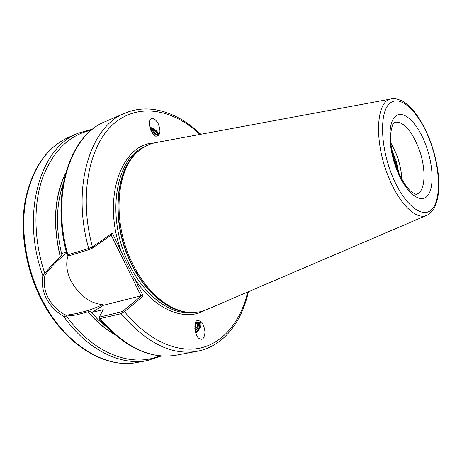<?xml version="1.0" encoding="UTF-8"?>
<svg xmlns="http://www.w3.org/2000/svg" width="462" height="462" viewBox="0 0 462 462"><rect width="100%" height="100%" fill="white"/><g stroke="black" fill="none" stroke-linecap="round" stroke-linejoin="round"><path stroke-width="0.69" d="M195.871 333.402C200.623 328.673 201.969 324.526 199.913 320.957M200.566 339.05C202.749 340.084 204.239 337.843 205.041 332.34C204.158 325.762 202.466 321.979 199.965 320.98L197.892 320.68C193.301 319.15 194.554 337.838 199.809 338.75L200.566 339.05M156.647 135.995L157.964 135.661L158.957 134.685C160.539 132.455 160.187 128.534 157.9 122.921C154.972 118.867 152.807 117.469 151.397 118.734L150.323 119.762C146.621 123.325 153.598 138.161 156.647 135.995M149.74 127.05C155.371 129.239 158.374 131.884 158.743 134.973M66.615 253.037C58.772 259.095 51.773 266.147 45.611 274.203L44.854 275.901C43.422 283.16 44.519 290.448 48.135 297.765C52.004 304.989 57.519 310.62 64.68 314.662L66.511 315.107C79.146 313.588 91.176 310.1 102.604 304.643C89.564 303.17 79.071 295.339 71.125 281.15C66.563 271.795 65.564 263.265 68.128 255.573M390.817 142.804L395.738 152.587C399.37 161.521 401.397 170.38 401.825 179.164M112.364 233.085L111.677 234.702L92.29 248.198L89.899 249.376L88.698 248.475C71.056 186.261 90.673 125.907 125.029 113.167L105.492 121.523C69.918 135.048 50.11 194.571 67.134 255.007L88.698 248.475L92.423 246.933L112.364 233.085L127.703 265.061L143.243 296.102L124.549 311.654L121.125 313.658L99.977 318.647L99.116 318.266M207.016 309.448L205.798 309.967C200.543 312.104 194.9 312.913 188.866 312.381C169.063 310.857 146.315 292.053 132.565 263.594C111.342 221.76 116.124 167.377 139.726 150.115C144.45 146.333 149.59 143.873 155.151 142.735L156.456 142.492M91.892 312.439L103.274 309.661L99.376 316.805L99.89 316.996L121.027 311.971L123.371 310.782L141.58 295.686L103.419 305.29L91.892 312.439L90.598 311.746L88.178 311.763L76.034 315.009L63.687 316.395C56.266 312.133 50.508 306.208 46.431 298.608C42.625 290.904 41.436 283.27 42.862 275.704L52.16 264.674L60.251 256.768C52.483 224.428 54.256 196.558 65.575 173.163M157.247 134.794L156.572 132.478L151.195 128.159C155.717 130.336 157.79 132.484 157.427 134.604L156.837 135.02L154.256 134.991M155.844 135.152L150.907 130.515M150.364 129.193C153.679 130.81 155.752 132.779 156.583 135.089M152.333 132.992L154.406 135.02M195.611 332.657L196.899 331.433L199.284 327.102C199.965 324.705 199.792 322.978 198.758 321.916M196.581 331.774C200.138 327.575 200.93 324.318 198.966 322.002L197.309 321.985L195.703 322.695M195.045 330.347L197.407 326.108L197.592 321.904M198.129 321.829C199.151 324.907 198.192 328.095 195.264 331.393M194.779 326.917L195.992 322.568M196.731 322.187L194.825 328.621M195.663 322.782L197.309 321.985M154.187 134.979L155.596 135.141M151.195 128.159L149.89 127.656M60.251 256.768L61.839 254.758L62.104 253.395L66.366 252.067M114.385 334.349C105.036 329.048 96.281 321.575 88.126 311.931M89.899 249.376L69.092 255.769L67.163 255.041M141.049 295.951L111.18 235.048M102.604 304.643L103.419 305.29M159.708 355.786C132.288 367.844 93.595 353.967 66.69 316.279L66.511 315.107M161.475 355.942L147.268 360.562C120.755 365.91 87.347 350.017 63.687 316.395L64.68 314.662M147.268 360.562L137.37 362.399C105.954 369.115 64.969 344.86 42.14 299.769C26.149 268.665 20.143 230.619 25.872 199.567C32.86 167.654 47.28 146.824 69.133 137.075L78.39 133.114C40.489 146.951 20.23 213.652 42.862 275.704L44.854 275.901M91.389 130.186C69.467 134.812 53.188 150.739 42.556 177.968C33.16 204.782 33.714 240.685 44.849 273.544L45.611 274.203M199.994 134.413C173.204 109.28 138.767 102.321 113.906 123.631C89.102 144.745 78.575 195.79 92.423 246.933L92.29 248.198M154.054 142.977C121.5 143.855 101.646 198.227 121.021 250.745L119.294 251.594M204.747 310.377C184.817 321.714 154.88 309.985 134.777 278.823L133.062 279.672M143.243 296.102L141.58 295.686M247.719 292.013C240.979 320.449 224.261 342.296 200.889 347.932C177.564 353.366 148.129 340.817 124.549 311.654L123.371 310.782M149.919 127.772L156.387 132.219M151.028 130.775L155.209 134.101M397.505 171.552C388.253 149.515 387.445 123.152 395.287 116.424C402.997 109.361 416.597 121.933 424.769 142.267C433.044 162.508 434.632 186.96 427.76 195.507C421.026 204.36 406.647 193.705 397.505 171.552M416.043 194.219L416.464 194.121C426.131 191.984 426.455 166.389 417.74 145.778C410.377 129.002 402.697 121.16 394.692 122.239L394.288 122.39M391.892 150.751L392.977 153.245L398.313 171.951M391.637 149.307L396.356 161.654L398.902 173.296M193.555 312.531C172.176 315.927 144.86 296.852 129.221 264.391C105.717 218.422 114.963 159.107 143.543 147.395M187.97 312.289C168.093 311.14 145.103 292.406 131.283 263.808C110.008 221.922 115.119 167.469 139.027 150.693M186.827 312.145C167.284 310.268 145.045 291.655 131.549 263.75C110.666 222.574 115.102 169.028 138.161 151.449M391.164 98.949C393.243 98.019 396.945 98.712 402.269 101.016C403.99 101.553 412.682 108.495 417.636 116.193C421.846 122.488 425.618 129.649 428.95 137.676C434.511 151.703 437.774 165.627 438.738 179.447C439.079 183.495 438.773 189.605 437.809 197.782C436.007 204.244 434.407 208.333 433.015 210.054C430.37 213.196 428.182 214.997 426.449 215.459C416.343 220.016 399.878 204.574 389.189 178.592C373.746 142.943 375.733 100.549 391.164 98.949L155.151 142.735M392.642 176.773C380.145 147.135 379.285 111.781 389.893 103.292C400.323 94.335 418.168 111.336 428.817 137.924C439.593 164.397 441.834 196.402 432.923 208.085C424.214 220.189 405.001 206.554 392.642 176.773M106.399 326.755L98.29 319.854L90.598 311.746M61.839 254.758C55.619 228.598 56.058 204.984 63.138 183.916M105.492 121.523C70.778 134.477 50.647 193.976 67.891 254.891L69.092 255.769M60.401 256.791C52.703 224.867 54.354 197.262 65.356 173.966M113.762 333.801C104.655 328.522 96.125 321.177 88.178 311.763M248.429 291.707C241.718 322.28 223.406 346.367 197.141 351.282C171.731 355.648 146.396 343.104 121.125 313.658L121.027 311.971M99.89 316.996L99.977 318.647C125.15 347.407 150.577 359.58 176.253 355.168C149.954 359.54 124.261 347.355 99.168 318.613M199.809 338.75L199.411 338.519M416.095 194.219L416.366 194.19C416.938 194.9 415.465 194.242 411.954 192.215C407.53 188.964 402.829 181.855 397.863 170.888C393.82 160.926 391.435 151.091 390.708 141.378C390.09 136.74 390.713 131.225 392.579 124.844L394.334 122.361M69.133 137.075C46.887 147.101 32.282 168.07 25.318 199.982C19.566 230.983 25.52 268.797 41.43 299.757M125.029 113.167C149.607 102.685 178.211 112.561 200.751 134.275M197.141 351.282L176.253 355.168M78.39 133.114L92.77 129.077M426.449 215.459L205.798 309.967M137.37 362.399C105.197 369.178 64.172 344.635 41.447 299.798M99.342 316.92L99.111 318.289M150.323 119.762L150.138 120.085"/></g></svg>
